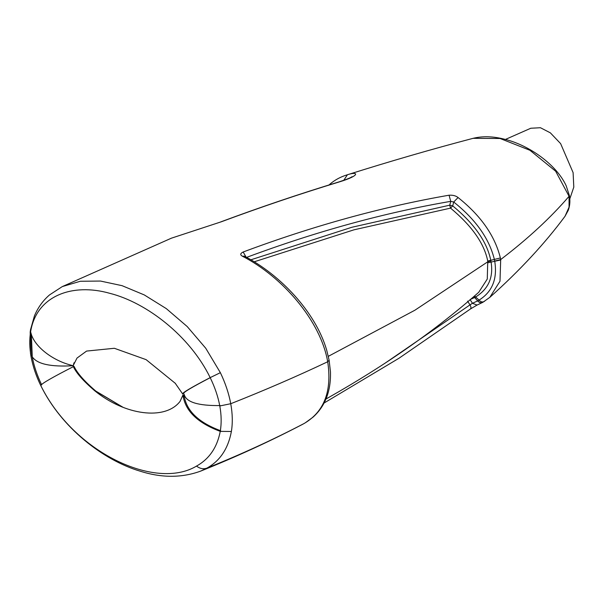 <?xml version="1.0" encoding="UTF-8"?>
<svg xmlns="http://www.w3.org/2000/svg" width="604" height="604" viewBox="0 0 604 604"><rect width="100%" height="100%" fill="white"/><g stroke="black" fill="none" stroke-linecap="round" stroke-linejoin="round"><path stroke-width="0.91" d="M122.552 407.088L95.168 390.841C84.719 382.128 77.569 374.027 73.726 366.545L73.288 365.699L73.892 363.147M220.173 405.556C198.074 405.85 186.077 402.128 184.167 394.389L183.291 397.711M171.423 238.172L221.313 221.781L171.423 238.172L62.31 286.583L80.324 281.26L100.506 281.056L122.076 285.677L144.265 294.918L166.289 308.606L187.24 326.583L205.753 348.259L220.369 372.676C225.383 383.132 228.841 393.483 230.743 403.721C232.555 413.672 232.767 422.921 231.385 431.483C228.153 448.689 219.992 460.905 206.9 468.123L200.588 471.143C236.036 456.911 269.98 441.335 302.415 424.423L303.933 423.6C273.174 439.652 240.822 454.487 206.9 468.123C203.397 469.361 199.939 468.681 196.519 466.084C155.553 490.75 73.68 452.494 40.694 385.375C36.051 375.748 32.873 366.303 31.159 357.032L31.159 357.032C29.513 348.025 29.339 339.576 30.63 331.687C33.182 345.911 52.722 361.124 73.152 365.684L77.002 358.074L86.583 351.075L114.337 348.281L146.108 359.644L175.371 383.389M220.717 221.91C260.196 207.225 299.659 193.876 339.101 181.857L339.833 181.759C361.011 175.296 358.029 171.143 347.421 174.752L343.736 180.354M339.833 181.759C300.392 193.741 260.883 207.081 221.313 221.781M472.849 138.392L473.083 138.331C431.996 149.128 389.935 161.321 346.9 174.918L347.421 174.752M303.616 423.774L304.945 423.011C324.461 411.12 332.049 390.705 327.708 361.751L327.693 361.69C320.543 320.626 282.37 276.715 242.363 256.194C239.977 254.835 240.249 253.431 243.178 251.989C313.401 225.775 382.03 206.847 449.059 195.205C452.902 195.001 455.899 195.779 458.066 197.531C480.807 215.628 494.91 235.771 500.376 257.961L500.693 259.546C527.881 238.799 550.674 217.719 569.066 196.3L569.353 195.53L566.205 185.843C556.722 164.9 529.376 145.277 504.891 139.313C493.385 136.293 482.785 135.96 473.083 138.331L500.044 138.49L529.942 150.29L555.657 171.219L569.066 196.3L569.059 207.164L565.019 216.27M470.131 309.112C471.294 308.576 471.248 307.164 469.995 304.877L472.456 303.284L477.054 305.065L470.501 308.938L399.017 358.225L324.076 403.019M477.681 300.89L472.456 303.284L470.078 299.584L474.653 297.523L477.681 300.89C479.47 302.914 481.32 303.299 483.23 302.038M458.066 197.531L453.71 202.008C475.771 219.577 489.338 238.769 494.412 259.599L494.774 261.479C497.477 279.018 492.237 291.898 479.055 300.105L477.764 300.845C479.553 302.868 481.403 303.253 483.313 301.992M327.957 397.9L325.964 399.025L327.957 397.9C385.654 365.269 435.914 330.063 478.745 292.283L487.277 279.04L487.745 261.041C484.234 243.45 471.83 225.813 450.546 208.123L452.713 205.873L453.71 202.008L450.743 201.343L449.738 205.171L452.713 205.873C474.351 223.82 487.028 241.947 490.75 260.248L491.067 262.015C493.581 277.244 488.508 288.863 475.846 296.866L474.653 297.523L473.664 296.723M449.059 195.205L450.743 201.343C384.393 212.706 316.171 231.453 246.092 257.568M242.363 256.194L244.416 256.202M219.796 405.971L219.796 405.971C221.442 414.986 221.593 423.449 220.256 431.369C197.531 422.921 185.096 410.803 182.944 395.016L180.067 401.373C165.254 420.701 124.839 415.454 94.541 390.614C83.36 380.996 76.293 373.015 73.363 366.658C53.371 376.843 42.484 383.079 40.694 385.375L40.694 385.412C36.149 376.066 32.933 366.5 31.053 356.692L30.487 353.249L30.2 331.981L30.555 329.603L30.63 331.687C36.421 295.809 72.254 282.634 109.875 293.34C146.485 302.559 189.875 335.922 210.177 377.628C214.873 387.247 218.082 396.692 219.796 405.971L230.743 403.721L219.796 405.971M467.556 301.124L469.995 304.877L384.476 363.585M220.369 372.676L210.177 377.628C190.902 387.64 181.759 393.113 182.733 394.042L175.1 383.072M494.706 261.094L500.693 259.546L499.991 281.222L489.814 297.364M250.856 259.811L351.853 227.27L449.738 205.171L450.546 208.123L354.012 229.807L254.186 261.811M569.791 198.92L573.8 187.119L573.105 172.631L560.625 143.631L550.372 132.857L540.437 127.723L530.795 128.244L505.412 139.448M73.552 364.303L74.043 362.77M73.748 366.598L74.088 366.432C77.259 373.189 84.492 381.403 95.787 391.067L122.922 407.232M210.637 377.47C191.747 387.285 182.778 392.645 183.737 393.551M220.626 430.728C198.346 422.445 186.153 410.569 184.046 395.091M41.699 384.891C37.093 375.341 33.937 365.979 32.246 356.798C37.123 364.106 50.804 367.073 73.295 365.707M31.136 333.529L31.589 353.091L32.246 356.798L31.363 334.208M41.699 384.922C37.191 375.658 34.013 366.183 32.148 356.496L32.246 356.798M329.127 360.278L327.708 361.751C297.266 376.194 264.945 390.184 230.743 403.729M31.853 354.805L31.038 356.33L31.853 354.805M40.725 385.435L40.694 385.412C61.23 427.587 103.035 460.195 140.188 471.188C161.661 477.998 181.796 477.983 200.581 471.143M302.415 424.416L303.767 423.691M304.945 423.011L304.122 423.495M482.792 302.347L477.054 305.065M500.376 257.961L487.745 261.041M243.178 251.989L246.077 257.1M327.693 361.69L329.127 360.248L326.688 350.154C315.635 312.087 280.294 274.79 244.477 256.239M231.385 431.483L220.256 431.369C217.161 447.421 209.248 458.995 196.519 466.084M569.353 195.53C570.319 200.603 569.972 205.496 568.296 210.222L565.05 216.232C544.982 243.359 519.931 270.381 489.889 297.296L482.747 302.377M488.055 262.74L500.769 259.954M329.127 360.248L330.456 371.785C331.045 391.03 325.239 406.152 313.031 417.153L305.262 422.823M484.642 301.207C482.747 302.476 480.882 302.106 479.055 300.105L474.525 295.975M328.319 356.337L414.895 310.214L487.881 261.713L490.886 260.951M474.427 296.066L475.703 296.949M184.243 394.857L183.306 392.917M339.101 181.857C347.157 179.177 351.452 177.455 352.004 176.678M346.9 174.918C339.939 177.07 333.838 180.536 328.599 185.315M30.555 329.603L34.443 315.869C37.961 307.519 42.99 300.535 49.528 294.918L62.31 286.583"/></g></svg>
